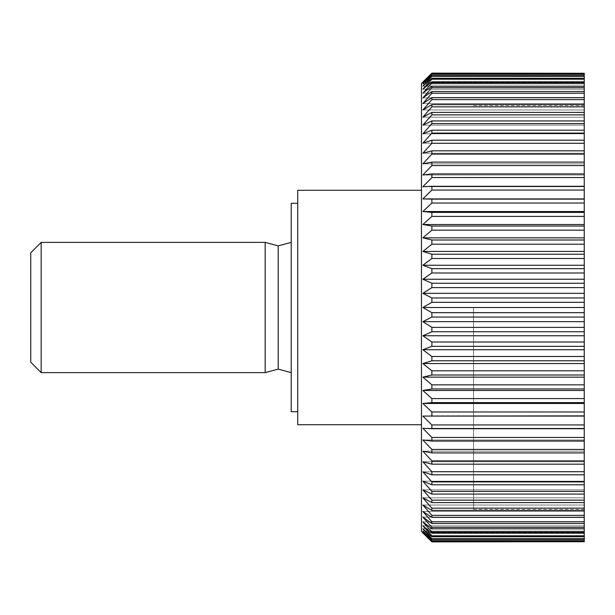 <?xml version="1.0" encoding="UTF-8"?>
<svg xmlns="http://www.w3.org/2000/svg" width="615" height="615" viewBox="0 0 615 615"><rect width="100%" height="100%" fill="white"/><g stroke="black" fill="none" stroke-linecap="round" stroke-linejoin="round"><path stroke-width="0.46" stroke-dasharray="3.08 2.31" d="M291.218 203.311L291.218 411.689M297.729 190.289L297.729 424.711M421.46 83.494L421.46 531.506M473.55 307.5L473.55 509.366L473.55 307.5M584.25 541.077L431.876 541.077L422.851 532.459L431.876 541.869L584.25 541.869L584.25 73.131L584.25 82.103L584.25 73.131L431.876 73.131L422.851 82.103L584.25 82.103M584.25 302.326L431.876 302.326L422.851 307.5L431.876 312.674L584.25 312.674M584.25 317.048L431.876 317.048L431.876 312.674M431.876 317.048L422.851 321.653L431.876 327.38L584.25 327.38M584.25 331.739L431.876 331.739L431.876 327.38M431.876 331.739L422.851 335.752L431.876 342.009L584.25 342.009M584.25 346.33L431.876 346.33L431.876 342.009M431.876 346.33L422.851 349.735L431.876 356.5L584.25 356.5M584.25 360.774L431.876 360.774L431.876 356.5M431.876 360.774L422.851 363.557L431.876 370.799L584.25 370.799M584.25 375.004L431.876 375.004L431.876 370.799M431.876 375.004L422.851 377.156L431.876 384.844L584.25 384.844M584.25 388.964L431.876 388.964L431.876 384.844M431.876 388.964L422.851 390.479L431.876 398.589L584.25 398.589M584.25 402.602L431.876 402.602L431.876 398.589M431.876 402.602L422.851 403.471L431.876 411.973L584.25 411.973M584.25 415.871L431.876 415.871L431.876 411.973M431.876 415.871L422.851 416.086L431.876 424.942L584.25 424.942M584.25 428.709L431.876 428.709L431.876 424.942M431.876 428.709L422.851 428.278L431.876 437.45L584.25 437.45M584.25 441.07L431.876 441.07L431.876 437.45M431.876 441.07L422.851 439.986L431.876 449.442L584.25 449.442M584.25 452.901L431.876 452.901L431.876 449.442M431.876 452.901L422.851 451.179L431.876 460.881L584.25 460.881M584.25 464.164L431.876 464.164L431.876 460.881M431.876 464.164L422.851 461.796L431.876 471.705L584.25 471.705M584.25 474.803L431.876 474.803L431.876 471.705M431.876 474.803L422.851 471.813L431.876 481.891L584.25 481.891M584.25 484.781L431.876 484.781L431.876 481.891M431.876 484.781L422.851 481.176L431.876 491.385L584.25 491.385M584.25 494.06L431.876 494.06L431.876 491.385M431.876 494.06L422.851 489.855L431.876 500.149L584.25 500.149M584.25 502.609L431.876 502.609L431.876 500.149M431.876 502.609L422.851 497.812L431.876 508.159L584.25 508.159M584.25 510.381L431.876 510.381L431.876 508.159M431.876 510.381L422.851 505.023L431.876 515.37L584.25 515.37M584.25 517.353L431.876 517.353L431.876 515.37M431.876 517.353L422.851 511.449L431.876 521.766L584.25 521.766M584.25 523.503L431.876 523.503L431.876 521.766M431.876 523.503L422.851 517.069L431.876 527.316L584.25 527.316M584.25 528.792L431.876 528.792L431.876 527.316M431.876 528.792L422.851 521.866L431.876 531.998L584.25 531.998M584.25 533.213L431.876 533.213L431.876 531.998M431.876 533.213L422.851 525.817L431.876 535.788L584.25 535.788M584.25 536.749L431.876 536.749L431.876 535.788M431.876 536.749L422.851 528.908L431.876 538.686L584.25 538.686M584.25 539.37L431.876 539.37L431.876 538.686M431.876 539.37L422.851 531.122L431.876 540.67L584.25 540.67M431.876 541.077L431.876 540.67M431.876 541.869L422.851 532.898L584.25 532.898M265.173 372.621L265.173 242.379M41.167 372.621L41.167 242.379M30.75 252.803L30.75 362.197M278.195 369.131L278.195 245.869M584.25 73.27L431.876 73.131M431.876 73.27L422.851 82.541L431.876 73.923L584.25 73.923L584.25 82.541L584.25 73.923M584.25 74.33L431.876 74.33L431.876 73.923M431.876 74.33L422.851 83.878L431.876 75.63L584.25 75.63L584.25 83.878L584.25 75.63M584.25 76.314L431.876 76.314L431.876 75.63M431.876 76.314L422.851 86.092L431.876 78.251L584.25 78.251L584.25 86.092L584.25 78.251M584.25 79.212L431.876 79.212L431.876 78.251M431.876 79.212L422.851 89.183L431.876 81.787L584.25 81.787L584.25 89.183L584.25 81.787M584.25 83.002L431.876 83.002L431.876 81.787M431.876 83.002L422.851 93.134L431.876 86.208L584.25 86.208L584.25 93.134L584.25 86.208M584.25 87.684L431.876 87.684L431.876 86.208M431.876 87.684L422.851 97.931L431.876 91.497L584.25 91.497L584.25 97.931L584.25 91.497M584.25 93.234L431.876 93.234L431.876 91.497M431.876 93.234L422.851 103.551L431.876 97.647L584.25 97.647L584.25 103.551L584.25 97.647M584.25 99.63L431.876 99.63L431.876 97.647M431.876 99.63L422.851 109.977L431.876 104.619L584.25 104.619L584.25 109.977L584.25 104.619M584.25 106.841L431.876 106.841L431.876 104.619M431.876 106.841L422.851 117.188L431.876 112.391L584.25 112.391L584.25 117.188L584.25 112.391M584.25 114.851L431.876 114.851L431.876 112.391M431.876 114.851L422.851 125.145L431.876 120.94L584.25 120.94L584.25 125.145L584.25 120.94M584.25 123.615L431.876 123.615L431.876 120.94M431.876 123.615L422.851 133.824L431.876 130.219L584.25 130.219L584.25 133.824L584.25 130.219M584.25 133.109L431.876 133.109L431.876 130.219M431.876 133.109L422.851 143.187L431.876 140.197L584.25 140.197L584.25 143.187L584.25 140.197M584.25 143.295L431.876 143.295L431.876 140.197M431.876 143.295L422.851 153.204L431.876 150.836L584.25 150.836L584.25 153.204L584.25 150.836M584.25 154.119L431.876 154.119L431.876 150.836M431.876 154.119L422.851 163.821L431.876 162.099L584.25 162.099L584.25 163.821L584.25 162.099M584.25 165.558L431.876 165.558L431.876 162.099M431.876 165.558L422.851 175.014L431.876 173.93L584.25 173.93L584.25 175.014L584.25 173.93M584.25 177.551L431.876 177.551L431.876 173.93M431.876 177.551L422.851 186.722L431.876 186.291L584.25 186.291L584.25 186.722L584.25 186.291M584.25 190.058L431.876 190.058L431.876 186.291M431.876 190.058L422.851 198.914L584.25 199.129M584.25 203.027L431.876 203.027L431.876 199.129M431.876 203.027L422.851 211.529L431.876 212.398L584.25 212.398M584.25 216.411L431.876 216.411L431.876 212.398M431.876 216.411L422.851 224.521L431.876 226.036L584.25 226.036M584.25 230.156L431.876 230.156L431.876 226.036M431.876 230.156L422.851 237.844L431.876 239.996L584.25 239.996M584.25 244.201L431.876 244.201L431.876 239.996M431.876 244.201L422.851 251.443L431.876 254.226L584.25 254.226M584.25 258.5L431.876 258.5L431.876 254.226M431.876 258.5L422.851 265.265L431.876 268.67L584.25 268.67M584.25 272.991L431.876 272.991L431.876 268.67M431.876 272.991L422.851 279.248L431.876 283.261L584.25 283.261M584.25 287.62L431.876 287.62L431.876 283.261M431.876 287.62L422.851 293.347L431.876 297.952L584.25 297.952M431.876 302.326L431.876 297.952M584.25 307.5L584.25 105.634L584.25 307.5L422.851 307.5M422.851 186.722L584.25 186.722L422.851 186.722M422.851 175.014L584.25 175.014L422.851 175.014M422.851 163.821L584.25 163.821L422.851 163.821M422.851 153.204L584.25 153.204L422.851 153.204M422.851 143.187L584.25 143.187L422.851 143.187M422.851 133.824L584.25 133.824L422.851 133.824M422.851 125.145L584.25 125.145L422.851 125.145M422.851 117.188L584.25 117.188L422.851 117.188M422.851 109.977L584.25 109.977L422.851 109.977M422.851 103.551L584.25 103.551L422.851 103.551M422.851 97.931L584.25 97.931L422.851 97.931M422.851 93.134L584.25 93.134L422.851 93.134M422.851 89.183L584.25 89.183L422.851 89.183M422.851 86.092L584.25 86.092L422.851 86.092M422.851 83.878L584.25 83.878L422.851 83.878M422.851 82.541L584.25 82.541L422.851 82.541M422.851 198.914L584.25 198.914M422.851 211.529L584.25 211.529M422.851 224.521L584.25 224.521M422.851 237.844L584.25 237.844M422.851 251.443L584.25 251.443M422.851 265.265L584.25 265.265M422.851 279.248L584.25 279.248M422.851 293.347L584.25 293.347M422.851 321.653L584.25 321.653M422.851 335.752L584.25 335.752M422.851 349.735L584.25 349.735M422.851 363.557L584.25 363.557M422.851 377.156L584.25 377.156M422.851 390.479L584.25 390.479M422.851 403.471L584.25 403.471M422.851 416.086L584.25 416.086M422.851 428.278L584.25 428.278L422.851 428.278M422.851 439.986L584.25 439.986L422.851 439.986M422.851 451.179L584.25 451.179L422.851 451.179M422.851 461.796L584.25 461.796L422.851 461.796M422.851 471.813L584.25 471.813L422.851 471.813M422.851 481.176L584.25 481.176L422.851 481.176M422.851 489.855L584.25 489.855L422.851 489.855M422.851 497.812L584.25 497.812L422.851 497.812M422.851 505.023L584.25 505.023L422.851 505.023M422.851 511.449L584.25 511.449L422.851 511.449M422.851 517.069L584.25 517.069L422.851 517.069M422.851 521.866L584.25 521.866L422.851 521.866M422.851 525.817L584.25 525.817L422.851 525.817M422.851 528.908L584.25 528.908L422.851 528.908M422.851 531.122L584.25 531.122L422.851 531.122M422.851 532.459L584.25 532.459L422.851 532.459M431.876 541.73L584.25 541.73M421.46 307.5L421.46 190.289L421.46 307.5M297.729 307.5L297.729 203.311L297.729 307.5M584.25 509.366L473.55 509.366M584.25 105.634L473.55 105.634"/><path stroke-width="0.92" d="M297.729 411.689L291.218 411.689L291.218 203.311L297.729 203.311M421.46 424.711L297.729 424.711L297.729 190.289L421.46 190.289M584.25 312.674L431.876 312.674L422.851 307.5L431.876 302.326L584.25 302.326L584.25 541.73L431.876 541.869L421.46 531.506L421.46 83.494L431.876 73.131L584.25 73.27L584.25 297.952L431.876 297.952L422.851 293.347L584.25 293.347M431.876 541.73L422.851 532.459L431.876 541.077L584.25 541.077M584.25 540.67L431.876 540.67L431.876 541.077M431.876 540.67L422.851 531.122L431.876 539.37L584.25 539.37M584.25 538.686L431.876 538.686L431.876 539.37M431.876 538.686L422.851 528.908L431.876 536.749L584.25 536.749M584.25 535.788L431.876 535.788L431.876 536.749M431.876 535.788L422.851 525.817L431.876 533.213L584.25 533.213M584.25 531.998L431.876 531.998L431.876 533.213M431.876 531.998L422.851 521.866L431.876 528.792L584.25 528.792M584.25 527.316L431.876 527.316L431.876 528.792M431.876 527.316L422.851 517.069L431.876 523.503L584.25 523.503M584.25 521.766L431.876 521.766L431.876 523.503M431.876 521.766L422.851 511.449L431.876 517.353L584.25 517.353M584.25 515.37L431.876 515.37L431.876 517.353M431.876 515.37L422.851 505.023L431.876 510.381L584.25 510.381M584.25 508.159L431.876 508.159L431.876 510.381M431.876 508.159L422.851 497.812L431.876 502.609L584.25 502.609M584.25 500.149L431.876 500.149L431.876 502.609M431.876 500.149L422.851 489.855L431.876 494.06L584.25 494.06M584.25 491.385L431.876 491.385L431.876 494.06M431.876 491.385L422.851 481.176L431.876 484.781L584.25 484.781M584.25 481.891L431.876 481.891L431.876 484.781M431.876 481.891L422.851 471.813L431.876 474.803L584.25 474.803M584.25 471.705L431.876 471.705L431.876 474.803M431.876 471.705L422.851 461.796L431.876 464.164L584.25 464.164M584.25 460.881L431.876 460.881L431.876 464.164M431.876 460.881L422.851 451.179L431.876 452.901L584.25 452.901M584.25 449.442L431.876 449.442L431.876 452.901M431.876 449.442L422.851 439.986L431.876 441.07L584.25 441.07M584.25 437.45L431.876 437.45L431.876 441.07M431.876 437.45L422.851 428.278L431.876 428.709L584.25 428.709M584.25 424.942L431.876 424.942L431.876 428.709M431.876 424.942L422.851 416.086L584.25 415.871M584.25 411.973L431.876 411.973L431.876 415.871M431.876 411.973L422.851 403.471L431.876 402.602L584.25 402.602M584.25 398.589L431.876 398.589L431.876 402.602M431.876 398.589L422.851 390.479L431.876 388.964L584.25 388.964M584.25 384.844L431.876 384.844L431.876 388.964M431.876 384.844L422.851 377.156L431.876 375.004L584.25 375.004M584.25 370.799L431.876 370.799L431.876 375.004M431.876 370.799L422.851 363.557L431.876 360.774L584.25 360.774M584.25 356.5L431.876 356.5L431.876 360.774M431.876 356.5L422.851 349.735L431.876 346.33L584.25 346.33M584.25 342.009L431.876 342.009L431.876 346.33M431.876 342.009L422.851 335.752L431.876 331.739L584.25 331.739M584.25 327.38L431.876 327.38L431.876 331.739M431.876 327.38L422.851 321.653L431.876 317.048L584.25 317.048M431.876 312.674L431.876 317.048M41.167 242.379L41.167 372.621L30.75 362.197L30.75 252.803L41.167 242.379L265.173 242.379L265.173 372.621L278.195 369.131L291.218 372.621M291.218 242.379L278.195 245.869L278.195 369.131M422.851 293.347L431.876 287.62L584.25 287.62M431.876 297.952L431.876 302.326M584.25 283.261L431.876 283.261L431.876 287.62M431.876 283.261L422.851 279.248L431.876 272.991L584.25 272.991M584.25 268.67L431.876 268.67L431.876 272.991M431.876 268.67L422.851 265.265L431.876 258.5L584.25 258.5M584.25 254.226L431.876 254.226L431.876 258.5M431.876 254.226L422.851 251.443L431.876 244.201L584.25 244.201M584.25 239.996L431.876 239.996L431.876 244.201M431.876 239.996L422.851 237.844L431.876 230.156L584.25 230.156M584.25 226.036L431.876 226.036L431.876 230.156M431.876 226.036L422.851 224.521L431.876 216.411L584.25 216.411M584.25 212.398L431.876 212.398L431.876 216.411M431.876 212.398L422.851 211.529L431.876 203.027L584.25 203.027M584.25 199.129L431.876 199.129L431.876 203.027M431.876 199.129L422.851 198.914L431.876 190.058L584.25 190.058M584.25 186.291L431.876 186.291L431.876 190.058M431.876 186.291L422.851 186.722L431.876 177.551L584.25 177.551M584.25 173.93L431.876 173.93L431.876 177.551M431.876 173.93L422.851 175.014L431.876 165.558L584.25 165.558M584.25 162.099L431.876 162.099L431.876 165.558M431.876 162.099L422.851 163.821L431.876 154.119L584.25 154.119M584.25 150.836L431.876 150.836L431.876 154.119M431.876 150.836L422.851 153.204L431.876 143.295L584.25 143.295M584.25 140.197L431.876 140.197L431.876 143.295M431.876 140.197L422.851 143.187L431.876 133.109L584.25 133.109M584.25 130.219L431.876 130.219L431.876 133.109M431.876 130.219L422.851 133.824L431.876 123.615L584.25 123.615M584.25 120.94L431.876 120.94L431.876 123.615M431.876 120.94L422.851 125.145L431.876 114.851L584.25 114.851M584.25 112.391L431.876 112.391L431.876 114.851M431.876 112.391L422.851 117.188L431.876 106.841L584.25 106.841M584.25 104.619L431.876 104.619L431.876 106.841M431.876 104.619L422.851 109.977L431.876 99.63L584.25 99.63M584.25 97.647L431.876 97.647L431.876 99.63M431.876 97.647L422.851 103.551L431.876 93.234L584.25 93.234M584.25 91.497L431.876 91.497L431.876 93.234M431.876 91.497L422.851 97.931L431.876 87.684L584.25 87.684M584.25 86.208L431.876 86.208L431.876 87.684M431.876 86.208L422.851 93.134L431.876 83.002L584.25 83.002M584.25 81.787L431.876 81.787L431.876 83.002M431.876 81.787L422.851 89.183L431.876 79.212L584.25 79.212M584.25 78.251L431.876 78.251L431.876 79.212M431.876 78.251L422.851 86.092L431.876 76.314L584.25 76.314M584.25 75.63L431.876 75.63L431.876 76.314M431.876 75.63L422.851 83.878L431.876 74.33L584.25 74.33M584.25 73.923L431.876 73.923L431.876 74.33M431.876 73.923L422.851 82.541L431.876 73.27M422.851 279.248L584.25 279.248M584.25 297.952L584.25 302.326M584.25 541.73L431.876 541.869M431.876 73.131L584.25 73.27M422.851 265.265L584.25 265.265M422.851 251.443L584.25 251.443M422.851 237.844L584.25 237.844M422.851 224.521L584.25 224.521M422.851 211.529L584.25 211.529M422.851 198.914L584.25 198.914M422.851 416.086L584.25 416.086M422.851 403.471L584.25 403.471M422.851 390.479L584.25 390.479M422.851 377.156L584.25 377.156M422.851 363.557L584.25 363.557M422.851 349.735L584.25 349.735M422.851 335.752L584.25 335.752M422.851 321.653L584.25 321.653M422.851 307.5L584.25 307.5M278.195 245.869L265.173 242.379M41.167 372.621L265.173 372.621"/></g></svg>
